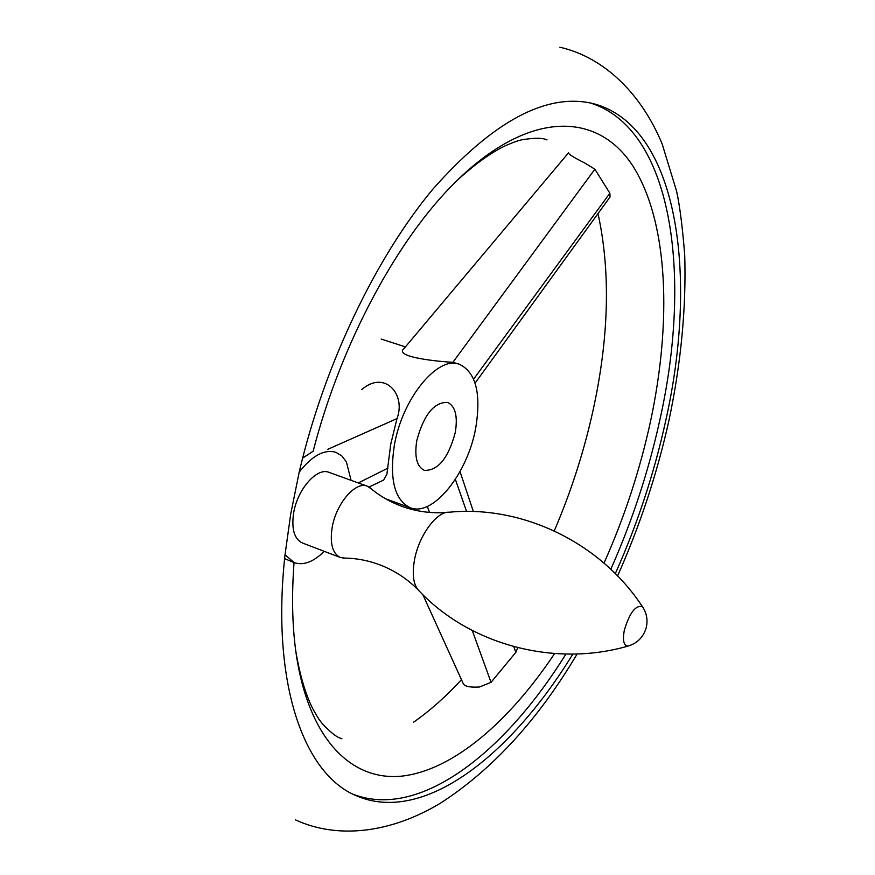 <?xml version="1.0" encoding="UTF-8"?>
<svg xmlns="http://www.w3.org/2000/svg" width="875" height="875" viewBox="0 0 875 875"><rect width="100%" height="100%" fill="white"/><g stroke="black" fill="none" stroke-linecap="round" stroke-linejoin="round"><path stroke-width="1.31" d="M371.252 488.797L367.248 486.172C355.534 480.933 335.902 503.814 332.117 527.778C329.798 543.725 332.544 553.634 340.342 557.484L345.1 558.108M367.248 486.172L329.011 472.358C316.991 467.02 297.194 489.552 293.584 513.319C291.386 529.145 294.295 539.011 302.291 542.938L340.342 557.484M572.83 654.095C510.125 756.558 422.778 824.655 356.322 795.736C304.008 774.386 270.823 683.747 285.031 554.728L294.164 562.625C303.461 565.72 313.48 561.958 324.253 551.327M351.083 480.331L346.391 461.88L341.797 455.908L335.934 452.342C324.33 448.995 312.08 455.623 299.184 472.194C324.1 365.356 375.67 257.698 432.95 189.077C493.314 120.947 546.733 92.455 593.228 103.611C678.016 125.639 698.731 274.52 665.558 421.455C654.052 473.725 637.306 524.442 615.322 573.606M353.248 794.292C419.223 819.755 504.23 753.517 565.906 654.073M610.816 569.231C632.286 520.855 648.659 471.002 659.914 419.65C692.442 274.783 672.492 128.067 589.914 102.867M294.164 562.625L284.616 558.644M598.008 213.598C610.323 269.85 609.131 333.32 594.42 404.009C585.298 447.398 571.911 489.705 554.258 530.906M461.442 679.634C445.9 696.598 429.866 710.839 413.361 722.356M517.727 647.675L515.802 652.378L491.039 682.347L479.522 686.995C469.93 687.575 464.494 686.416 463.203 683.506L422.898 594.759M568.575 152.764C568.116 153.945 573.519 157.358 584.806 163.012L594.88 169.203L609.864 193.244L610.05 196.984L609.055 198.363M294.044 562.581C291.659 594.759 292.206 624.072 295.695 650.508C307.705 738.609 350.995 781.288 401.745 776.136C452.878 770.394 508.966 721.973 554.608 653.57M604.023 563.106C624.356 517.486 639.811 470.444 650.387 421.98C671.869 321.912 668.369 223.617 633.839 167.53C599.375 112.186 530.753 108.336 456.312 181.223C397.808 238.241 340.911 343.339 313.162 451.194L302.597 458.139M394.319 445.506C389.298 479.456 394.625 500.205 410.277 507.741C432.961 517.147 467.655 473.605 475.705 428.083C481.381 393.597 475.945 372.323 459.386 364.263C437.773 355.305 402.139 398.562 394.319 445.506M361.692 389.659C384.694 369.436 406.328 394.483 396.977 418.6L390.731 444.248L386.903 474.206L383.633 480.069L376.305 483.58M459.386 364.263L452.889 362.305C439.239 361.616 393.52 357.252 403.955 348.633L568.477 152.884M455.284 432.447C457.898 416.183 455.339 406.175 447.617 402.423C434.022 402.008 423.741 414.772 416.763 440.694C414.312 456.848 416.839 466.736 424.364 470.367C438.069 470.794 448.383 458.15 455.284 432.447M643.727 608.705L642.436 606.67C599.889 541.789 521.423 505.116 449.302 512.214C436.898 510.989 418.688 535.719 414.444 560.142C411.873 575.487 413.602 585.911 419.617 591.423C469.503 644.077 553.47 667.669 627.911 646.111L630.219 645.4M624.345 630.142C622.475 640.259 623.656 645.586 627.911 646.111C637.12 643.388 643.18 637.416 646.089 628.184C648.058 620.43 646.833 613.266 642.436 606.67C635.698 604.822 629.672 612.642 624.345 630.142M285.031 554.728L290.719 514.019L299.184 472.194M427.339 506.406L429.516 512.422M472.27 630.503L491.039 682.347M455.372 479.38L466.561 511.416M513.8 646.647L515.802 652.378M473.648 379.105L609.864 193.244M452.889 362.305L594.88 169.203M396.977 418.6L327.622 449.389M387.909 468.147L358.302 482.945M417.583 589.312C406.82 578.528 394.286 570.391 379.98 564.889C367.697 560.295 355.359 558.031 342.956 558.097M446.37 512.477C431.189 513.581 416.391 511.547 401.986 506.384C389.703 501.845 378.919 495.523 369.622 487.408M295.378 819.842C338.723 839.858 391.858 832.366 440.158 803.359C492.209 769.88 537.873 720.081 577.128 653.986M617.608 575.914C640.062 525.405 657.245 473.32 669.123 419.661C681.1 362.458 686.306 307.628 684.72 255.161C682.489 227.095 679.788 205.789 676.605 191.242L662.178 144.014C641.714 94.544 604.964 57.498 559.836 47.217M341.928 738.85C341.48 737.669 337.848 740.327 321.956 723.264C319.145 719.261 320.228 721.897 312.966 709.133C305.452 694.214 299.698 674.669 295.695 650.508M410.277 507.741L385.667 498.816M473.364 511.514L460.02 471.581M610.05 196.984L475.092 383.086M369.053 487.036L383.633 480.069M546.984 139.738C545.913 140.405 544.666 136.084 521.664 139.825C516.983 141.269 519.455 139.847 505.892 145.48C490.82 152.666 474.294 164.587 456.312 181.223M405.431 346.883L381.194 339.073"/></g></svg>
